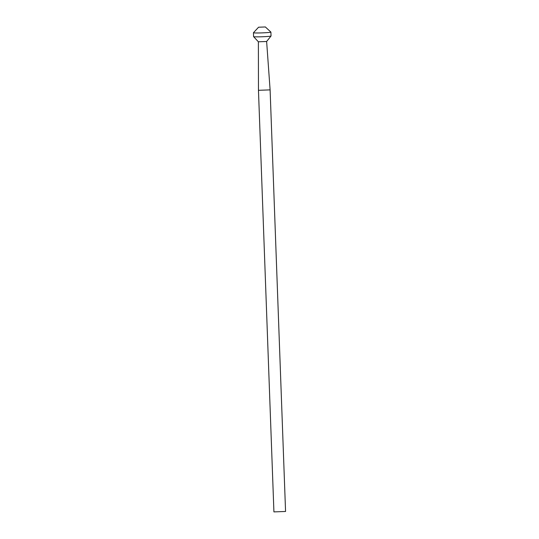 <?xml version="1.0" encoding="UTF-8"?>
<svg xmlns="http://www.w3.org/2000/svg" width="539" height="539" viewBox="0 0 539 539"><rect width="100%" height="100%" fill="white"/><g stroke="black" fill="none" stroke-linecap="round" stroke-linejoin="round"><path stroke-width="0.81" d="M270.106 89.878L258.464 90.309L273.92 511.895L285.562 511.471L270.106 89.885L266.63 41.49L258.383 41.786M266.63 41.483L271.036 36.005A8.739 0.451 177.9 0 1 263.935 36.692A8.739 0.451 177.9 0 1 253.586 36.645A8.739 0.451 177.9 0 1 253.579 36.625L253.438 32.751A8.739 0.451 177.9 0 1 253.445 32.724L258.579 27.213L265.363 26.963L258.579 27.213M265.363 26.963L270.888 32.084A8.739 0.451 177.9 0 1 270.901 32.111L271.043 35.985A8.739 0.451 177.9 0 1 271.036 36.005M270.901 32.111A8.739 0.451 177.9 0 1 263.793 32.812A8.739 0.451 177.9 0 1 253.438 32.751M258.464 90.309L258.383 41.793L253.586 36.645"/></g></svg>
